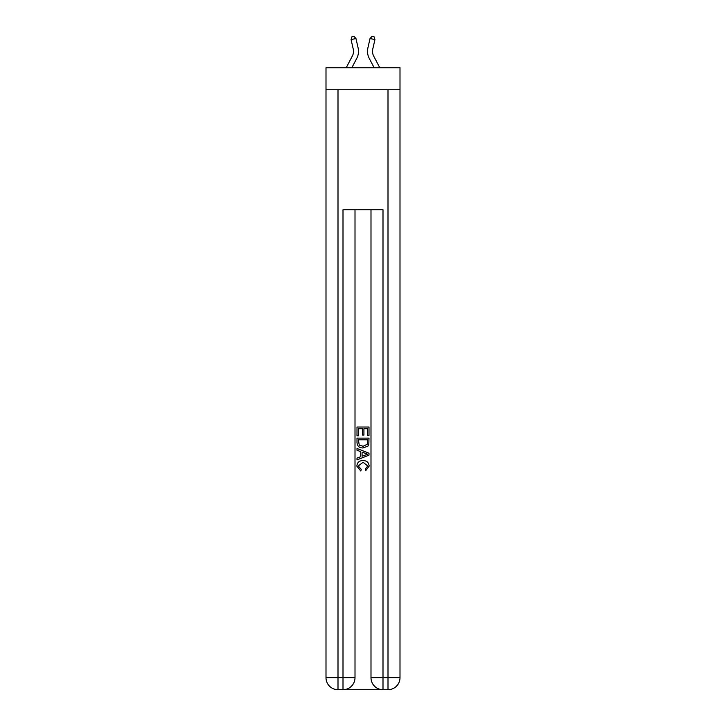 <?xml version="1.0" encoding="UTF-8"?>
<svg xmlns="http://www.w3.org/2000/svg" width="726" height="726" viewBox="0 0 726 726"><rect width="100%" height="100%" fill="white"/><g stroke="black" fill="none" stroke-linecap="round" stroke-linejoin="round"><path stroke-width="1.09" d="M399.999 89.761L399.999 67.763L326.001 67.763L326.001 89.761L399.999 89.761L399.999 677.703L388.002 677.703L388.002 89.761M346.202 67.763L352.355 56.002A10.001 10.001 -30.9 0 0 353.253 49.141L351.075 39.612L351.965 36.745L353.916 36.3L355.958 38.505L358.127 48.034A15.001 15.001 148.9 0 1 356.784 58.325L351.847 67.763L356.784 58.325M379.798 67.763L373.645 56.002A10.001 10.001 30.9 0 1 372.747 49.141L374.925 39.612L370.042 38.505L367.873 48.034A15.001 15.001 -148.9 0 0 369.216 58.325L374.153 67.763L369.216 58.325M343.906 689.7L382.094 689.7M383.001 689.7L383.001 677.703L370.995 677.703A11.997 11.997 0 0 0 383.001 689.7L388.002 689.7L388.002 677.703L383.001 677.703L383.001 209.75L342.999 209.75L342.999 677.703L326.001 677.703L326.001 89.761M355.005 209.75L355.005 677.703A11.997 11.997 0 0 1 342.999 689.7L337.998 689.7A11.997 11.997 0 0 1 326.001 677.703M370.995 677.703L370.995 209.75M388.002 689.7A11.997 11.997 0 0 0 399.999 677.703M357.001 435.8L357.001 427.033L368.999 427.033L368.999 435.491L367.619 435.491L367.619 428.73L363.926 428.73L363.926 435.037L362.537 435.037L362.537 428.73L358.381 428.73L358.381 435.8L357.001 435.8M357.001 442.406L357.001 438.114L368.999 438.114L368.826 444.33L367.964 446.082L363.064 447.951C359.225 447.969 357.21 446.118 357.001 442.406M358.381 439.802L359.234 445.111L363.091 446.263L367.365 444.221L367.619 439.802L358.381 439.802M357.001 450.265L357.001 448.468L368.999 453.233L368.999 455.138L357.001 459.903L357.001 458.106L360.695 456.745L360.695 451.626L357.001 450.265M365.396 453.369L362.074 452.135L362.074 456.237L367.619 454.186L365.396 453.369M358.236 465.974L361.239 469.341L360.84 471.029L356.847 466.128C357.174 462.444 359.252 460.593 363.091 460.565C366.775 460.647 368.799 462.489 369.153 466.101L365.668 470.72L365.305 469.032L367.764 466.019L363.1 462.262L358.236 465.974M352.355 56.002A10.001 10.001 -31.1 0 0 353.253 49.141A10.001 10.001 -31.1 0 1 352.355 56.002A10.001 10.001 -31.1 0 0 353.253 49.141A10.001 10.001 -31.1 0 1 352.355 56.002A10.001 10.001 -31.1 0 0 353.253 49.141A10.001 10.001 -31.1 0 1 352.355 56.002A10.001 10.001 -31.1 0 0 353.253 49.141A10.001 10.001 -31.1 0 1 352.355 56.002A10.001 10.001 -31.1 0 0 353.253 49.141A10.001 10.001 -31.1 0 1 352.355 56.002A10.001 10.001 -31.1 0 0 353.253 49.141A10.001 10.001 -31.1 0 1 352.355 56.002A10.001 10.001 -31.1 0 0 353.253 49.141A10.001 10.001 -31.1 0 1 352.355 56.002A10.001 10.001 -31.1 0 0 353.253 49.141A10.001 10.001 -31.1 0 1 352.355 56.002A10.001 10.001 -31.1 0 0 353.253 49.141A10.001 10.001 -31.1 0 1 352.355 56.002A10.001 10.001 -31.1 0 0 353.253 49.141A10.001 10.001 -31.1 0 1 352.355 56.002A10.001 10.001 -31.1 0 0 353.253 49.141A10.001 10.001 -31.1 0 1 352.355 56.002A10.001 10.001 -31.1 0 0 353.253 49.141A10.001 10.001 -31.1 0 1 352.355 56.002A10.001 10.001 -31.1 0 0 353.253 49.141A10.001 10.001 -31.1 0 1 352.355 56.002A10.001 10.001 -31.1 0 0 353.253 49.141A10.001 10.001 -31.1 0 1 352.355 56.002A10.001 10.001 -31.1 0 0 353.253 49.141A10.001 10.001 -31.1 0 1 352.355 56.002A10.001 10.001 -31.1 0 0 353.253 49.141A10.001 10.001 -31.1 0 1 352.355 56.002A10.001 10.001 -31.1 0 0 353.253 49.141A10.001 10.001 -31.1 0 1 352.355 56.002A10.001 10.001 -31.1 0 0 353.253 49.141A10.001 10.001 -31.1 0 1 352.355 56.002A10.001 10.001 -31.1 0 0 353.253 49.141A10.001 10.001 -31.1 0 1 352.355 56.002A10.001 10.001 -31.1 0 0 353.253 49.141A10.001 10.001 -31.1 0 1 352.355 56.002A10.001 10.001 -31.1 0 0 353.253 49.141A10.001 10.001 -31.1 0 1 352.355 56.002A10.001 10.001 -31.1 0 0 353.253 49.141A10.001 10.001 -31.1 0 1 352.355 56.002A10.001 10.001 -31.1 0 0 353.253 49.141A10.001 10.001 -31.1 0 1 352.355 56.002A10.001 10.001 -31.1 0 0 353.253 49.141A10.001 10.001 -31.1 0 1 352.355 56.002A10.001 10.001 -31.1 0 0 353.253 49.141A10.001 10.001 -31.1 0 1 352.355 56.002A10.001 10.001 -31.1 0 0 353.253 49.141A10.001 10.001 -31.1 0 1 352.355 56.002A10.001 10.001 -31.1 0 0 353.253 49.141A10.001 10.001 -31.1 0 1 352.355 56.002A10.001 10.001 -31.1 0 0 353.253 49.141A10.001 10.001 -31.1 0 1 352.355 56.002A10.001 10.001 -31.1 0 0 353.253 49.141M351.075 39.612L355.958 38.505L358.127 48.034M373.645 56.002A10.001 10.001 31.1 0 1 372.747 49.141A10.001 10.001 31.1 0 0 373.645 56.002A10.001 10.001 31.1 0 1 372.747 49.141A10.001 10.001 31.1 0 0 373.645 56.002A10.001 10.001 31.1 0 1 372.747 49.141A10.001 10.001 31.1 0 0 373.645 56.002A10.001 10.001 31.1 0 1 372.747 49.141A10.001 10.001 31.1 0 0 373.645 56.002A10.001 10.001 31.1 0 1 372.747 49.141A10.001 10.001 31.1 0 0 373.645 56.002A10.001 10.001 31.1 0 1 372.747 49.141A10.001 10.001 31.1 0 0 373.645 56.002A10.001 10.001 31.1 0 1 372.747 49.141A10.001 10.001 31.1 0 0 373.645 56.002A10.001 10.001 31.1 0 1 372.747 49.141A10.001 10.001 31.1 0 0 373.645 56.002A10.001 10.001 31.1 0 1 372.747 49.141A10.001 10.001 31.1 0 0 373.645 56.002A10.001 10.001 31.1 0 1 372.747 49.141A10.001 10.001 31.1 0 0 373.645 56.002A10.001 10.001 31.1 0 1 372.747 49.141A10.001 10.001 31.1 0 0 373.645 56.002A10.001 10.001 31.1 0 1 372.747 49.141A10.001 10.001 31.1 0 0 373.645 56.002A10.001 10.001 31.1 0 1 372.747 49.141A10.001 10.001 31.1 0 0 373.645 56.002A10.001 10.001 31.1 0 1 372.747 49.141A10.001 10.001 31.1 0 0 373.645 56.002A10.001 10.001 31.1 0 1 372.747 49.141A10.001 10.001 31.1 0 0 373.645 56.002A10.001 10.001 31.1 0 1 372.747 49.141A10.001 10.001 31.1 0 0 373.645 56.002A10.001 10.001 31.1 0 1 372.747 49.141A10.001 10.001 31.1 0 0 373.645 56.002A10.001 10.001 31.1 0 1 372.747 49.141A10.001 10.001 31.1 0 0 373.645 56.002A10.001 10.001 31.1 0 1 372.747 49.141A10.001 10.001 31.1 0 0 373.645 56.002A10.001 10.001 31.1 0 1 372.747 49.141A10.001 10.001 31.1 0 0 373.645 56.002A10.001 10.001 31.1 0 1 372.747 49.141A10.001 10.001 31.1 0 0 373.645 56.002A10.001 10.001 31.1 0 1 372.747 49.141A10.001 10.001 31.1 0 0 373.645 56.002A10.001 10.001 31.1 0 1 372.747 49.141A10.001 10.001 31.1 0 0 373.645 56.002A10.001 10.001 31.1 0 1 372.747 49.141A10.001 10.001 31.1 0 0 373.645 56.002A10.001 10.001 31.1 0 1 372.747 49.141A10.001 10.001 31.1 0 0 373.645 56.002A10.001 10.001 31.1 0 1 372.747 49.141A10.001 10.001 31.1 0 0 373.645 56.002A10.001 10.001 31.1 0 1 372.747 49.141A10.001 10.001 31.1 0 0 373.645 56.002A10.001 10.001 31.1 0 1 372.747 49.141A10.001 10.001 31.1 0 0 373.645 56.002A10.001 10.001 31.1 0 1 372.747 49.141M374.925 39.612L374.035 36.745L372.084 36.3L370.042 38.505L367.873 48.034M337.998 89.761L337.998 689.7M355.005 677.703L342.999 677.703L342.999 689.7"/></g></svg>
